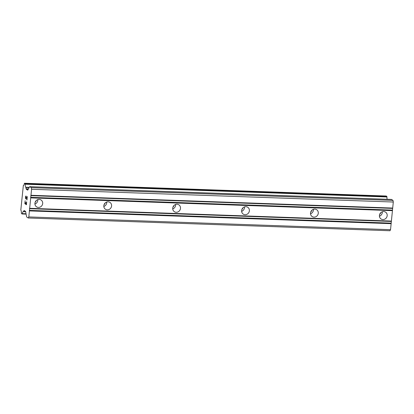 <?xml version="1.0" encoding="UTF-8"?>
<svg xmlns="http://www.w3.org/2000/svg" width="414" height="414" viewBox="0 0 414 414"><rect width="100%" height="100%" fill="white"/><g stroke="black" fill="none" stroke-linecap="round" stroke-linejoin="round"><path stroke-width="0.62" d="M382.903 219.57A4.104 3.804 -57 0 1 381.071 218.996A4.104 3.804 -57 0 1 379.654 214.416A4.104 3.804 -57 0 1 383.706 211.538A4.104 3.804 -57 0 1 385.543 212.113A4.104 3.804 -57 0 1 386.955 216.698A4.104 3.804 -57 0 1 382.903 219.57M314.003 217.138A4.104 3.804 -57 0 1 312.172 216.569A4.104 3.804 -57 0 1 310.754 211.984A4.104 3.804 -57 0 1 314.806 209.111A4.104 3.804 -57 0 1 316.643 209.681A4.104 3.804 -57 0 1 318.055 214.266A4.104 3.804 -57 0 1 314.003 217.138M245.104 214.711A4.104 3.804 -57 0 1 243.272 214.136A4.104 3.804 -57 0 1 241.854 209.551A4.104 3.804 -57 0 1 245.906 206.679A4.104 3.804 -57 0 1 247.743 207.254A4.104 3.804 -57 0 1 249.156 211.833A4.104 3.804 -57 0 1 245.104 214.711M176.204 212.278A4.104 3.804 -57 0 1 174.372 211.704A4.104 3.804 -57 0 1 172.954 207.124A4.104 3.804 -57 0 1 177.006 204.247A4.104 3.804 -57 0 1 178.838 204.821A4.104 3.804 -57 0 1 180.256 209.406A4.104 3.804 -57 0 1 176.204 212.278M107.304 209.851A4.104 3.804 -57 0 1 105.466 209.277A4.104 3.804 -57 0 1 104.054 204.692A4.104 3.804 -57 0 1 108.106 201.82A4.104 3.804 -57 0 1 109.938 202.389A4.104 3.804 -57 0 1 111.356 206.974A4.104 3.804 -57 0 1 107.304 209.851M38.404 207.419A4.104 3.804 -57 0 1 36.567 206.845A4.104 3.804 -57 0 1 35.154 202.265A4.104 3.804 -57 0 1 39.206 199.388A4.104 3.804 -57 0 1 41.038 199.962A4.104 3.804 -57 0 1 42.456 204.547A4.104 3.804 -57 0 1 38.404 207.419M380.833 212.63A6.386 5.92 -57 0 1 379.633 214.488M311.933 210.203A6.386 5.92 -57 0 1 310.733 212.056M243.034 207.771A6.386 5.92 -57 0 1 241.828 209.624M174.134 205.339A6.386 5.92 -57 0 1 172.928 207.197M105.234 202.912A6.386 5.92 -57 0 1 104.028 204.764M36.334 200.479A6.386 5.92 -57 0 1 35.128 202.337M25.145 200.733L24.85 203.672L25.14 200.728L24.985 203.403L25.647 203.828L25.891 202.477L25.746 203.9L26.408 204.325L26.667 201.721M25.787 202.415L25.647 203.828M26.398 204.319L26.656 201.716L26.475 204.728L24.845 203.672L26.475 204.723M25.523 198.56L25.539 196.738L25.953 195.957L26.9 199.274L27.288 196.572L26.941 200.06L26.066 196.402L25.642 196.841L25.756 198.963M25.466 198.259L25.528 198.56M25.958 195.962L25.477 198.259M26.9 199.274L27.184 196.51M26.066 196.402L26.941 200.034M23.251 185.576A3.012 0.983 92 0 0 23.293 185.581A3.012 0.983 92 0 0 24.291 183.625L24.514 183.262L25.223 184.22A3.012 0.983 92 0 0 25.766 187.211L26.129 188.82A1.092 0.357 92 0 0 26.341 189.291L27.598 190.109A1.092 0.357 92 0 0 27.671 190.135A1.092 0.357 92 0 0 27.873 189.954L29.523 186.849A1.092 0.357 92 0 1 29.73 186.673A1.092 0.357 92 0 1 29.803 186.693L31.273 187.651L31.573 189.27L30.714 197.882L28.809 216.931L28.245 217.992L26.77 217.034A1.092 0.357 92 0 1 26.558 216.563L25.694 211.818A1.092 0.357 92 0 0 25.482 211.347L24.219 210.529A1.092 0.357 92 0 0 24.152 210.509A1.092 0.357 92 0 0 23.945 210.685L23.329 211.663A3.012 0.983 92 0 0 23.282 211.657A3.012 0.983 92 0 0 22.284 213.624L22.097 213.986L21.487 213.603L21.357 213.008A3.012 0.983 92 0 0 20.814 210.033L23.334 185.576M28.245 217.992L389.978 230.748L390.537 229.692L393.3 202.027L393.005 200.407L391.53 199.455A1.092 0.357 -88 0 0 391.463 199.429A1.092 0.357 -88 0 0 391.39 199.45M387.168 199.279A3.012 0.983 92 0 1 386.95 196.976L386.821 196.396L386.174 196.019M37.814 199.6A4.104 3.804 -57 0 1 34.921 204.045M106.714 202.027A4.104 3.804 -57 0 1 103.826 206.477M175.614 204.459A4.104 3.804 -57 0 1 172.726 208.904M244.514 206.886A4.104 3.804 -57 0 1 241.626 211.337M313.414 209.318A4.104 3.804 -57 0 1 310.526 213.769M382.313 211.751A4.104 3.804 -57 0 1 379.426 216.196M30.61 197.338L392.343 210.1M30.714 197.882L392.441 210.638M30.781 195.646L392.513 208.402M30.967 195.289L392.7 208.051M31.573 189.27L393.3 202.027M31.273 187.651L393.005 200.407M25.891 187.526L29.104 187.64M25.766 187.211L29.27 187.335M23.407 211.668L25.678 211.745M23.494 211.533L25.637 211.606M28.809 216.931L390.537 229.692M29.41 210.907L391.142 223.669M29.311 210.369L391.044 223.125M29.482 208.672L391.209 221.433M29.668 208.32L391.401 221.081M29.803 186.693L391.53 199.455M26.341 189.291L28.193 189.358M26.129 188.82L28.437 188.903M25.223 184.22L386.95 196.976M25.202 183.888L386.93 196.645M25.197 183.873L386.93 196.629M25.094 183.64L386.821 196.396M24.514 183.262L386.246 196.019M22.133 213.981L26.113 214.121M22.201 213.898L26.098 214.038L22.206 213.888M22.284 213.624L26.046 213.753M23.945 210.685L24.488 210.705M29.73 186.673L391.463 199.429M24.483 183.252L386.21 196.008M22.097 213.986L26.113 214.131M23.365 211.678L25.678 211.761"/></g></svg>
